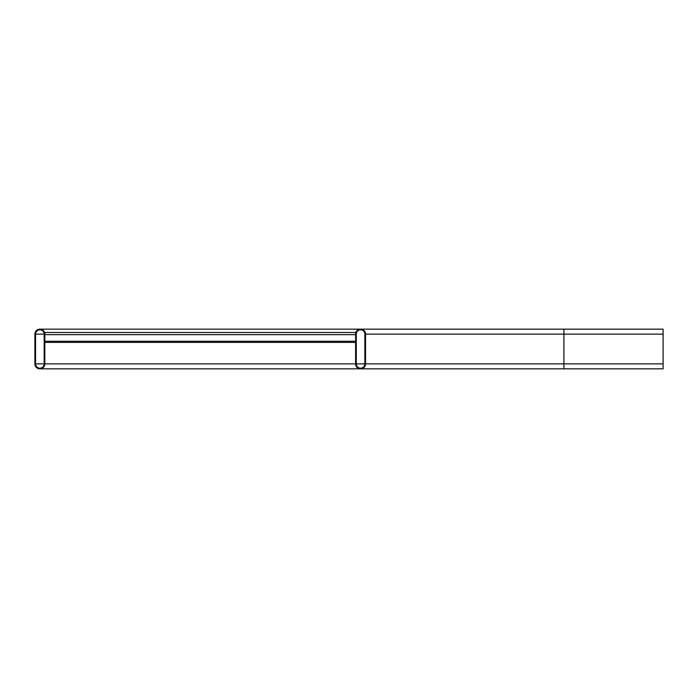 <?xml version="1.0" encoding="UTF-8"?>
<svg xmlns="http://www.w3.org/2000/svg" width="698" height="698" viewBox="0 0 698 698"><rect width="100%" height="100%" fill="white"/><g stroke="black" fill="none" stroke-linecap="round" stroke-linejoin="round"><path stroke-width="1.05" d="M365.534 334.124L365.534 363.876A4.956 4.956 0 0 1 360.569 368.841A4.956 4.956 0 0 1 355.614 363.876L355.614 334.124A4.956 4.956 0 0 1 360.569 329.159A4.956 4.956 0 0 1 365.534 334.124L563.914 334.124L563.914 363.876L365.534 363.876M356.277 363.876L356.277 334.124A4.301 4.301 0 0 1 360.569 329.822A4.301 4.301 0 0 1 364.871 334.124L364.871 363.876A4.301 4.301 0 0 1 360.569 368.178A4.301 4.301 0 0 1 356.277 363.876L364.871 363.876M663.1 334.124L563.914 334.124L563.914 329.159L663.1 329.159L663.1 368.841L360.569 368.841M34.9 334.124L34.9 363.876A4.956 4.956 0 0 0 39.856 368.841A4.956 4.956 0 0 0 44.82 363.876L44.82 334.124A4.956 4.956 0 0 0 39.856 329.159A4.956 4.956 0 0 0 34.9 334.124M35.563 363.876A4.301 4.301 0 0 0 39.856 368.178A4.301 4.301 0 0 0 44.157 363.876L44.157 334.124A4.301 4.301 0 0 0 39.856 329.822A4.301 4.301 0 0 0 35.563 334.124L35.563 363.876L44.157 363.876M44.82 332.466L44.82 334.639L355.614 334.639L355.614 332.466L44.82 332.466M44.82 342.386L355.614 342.386M663.1 363.876L563.914 363.876L563.914 368.841L663.1 368.841M44.82 363.876L355.614 363.876M35.563 334.124L44.157 334.124M44.82 341.252L355.614 341.252M563.914 329.159L360.569 329.159M363.047 329.822L360.569 329.822M363.047 368.178L360.569 368.178M421.26 329.159L39.856 329.159M421.26 368.841L39.856 368.841M42.334 329.822L39.856 329.822M42.334 368.178L39.856 368.178"/></g></svg>
